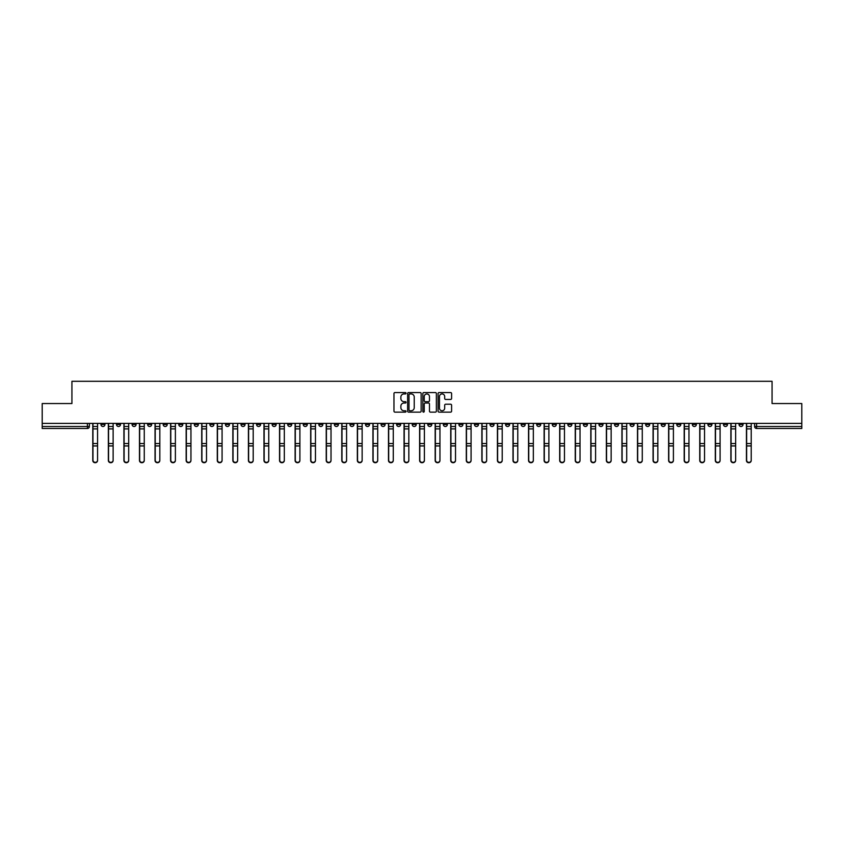 <?xml version="1.0" encoding="UTF-8"?>
<svg xmlns="http://www.w3.org/2000/svg" width="844" height="844" viewBox="0 0 844 844"><rect width="100%" height="100%" fill="white"/><g stroke="black" fill="none" stroke-linecap="round" stroke-linejoin="round"><path stroke-width="1.27" d="M406.038 393.241A0.686 0.686 0 0 0 405.352 392.555L394.95 392.555A0.981 0.981 0 0 0 393.969 393.536L393.969 411.165A0.981 0.981 0 0 0 394.95 412.136L405.352 412.136A0.686 0.686 0 0 0 406.038 411.45A0.686 0.686 0 0 0 405.352 410.764L404.002 410.764A3.133 3.133 0 0 1 400.868 407.631L400.868 406.164A3.133 3.133 0 0 1 404.002 403.031L405.352 403.031A0.686 0.686 0 0 0 406.038 402.345A0.686 0.686 0 0 0 405.352 401.66L404.002 401.66A3.133 3.133 0 0 1 400.868 398.526L400.868 397.06A3.133 3.133 0 0 1 404.002 393.926L405.352 393.926A0.686 0.686 0 0 0 406.038 393.241M614.548 423.393L614.548 424.5L618.536 424.5A1.994 1.994 0 0 1 616.542 426.494A1.994 1.994 0 0 1 614.548 424.5L614.548 423.393M521.17 423.393L521.17 424.5L525.158 424.5A1.994 1.994 0 0 1 523.164 426.494A1.994 1.994 0 0 1 521.17 424.5L521.17 423.393M505.598 423.393L505.598 424.5L509.597 424.5A1.994 1.994 0 0 1 507.592 426.494A1.994 1.994 0 0 1 505.598 424.5L505.598 423.393M412.22 423.393L412.22 424.5L416.219 424.5A1.994 1.994 0 0 1 414.214 426.494A1.994 1.994 0 0 1 412.22 424.5L412.22 423.393M396.659 423.393L396.659 424.5L400.647 424.5A1.994 1.994 0 0 1 398.653 426.494A1.994 1.994 0 0 1 396.659 424.5L396.659 423.393M381.098 423.393L381.098 424.5L385.086 424.5A1.994 1.994 0 0 1 383.092 426.494A1.994 1.994 0 0 1 381.098 424.5L381.098 423.393M349.975 423.393L349.975 424.5L353.963 424.5A1.994 1.994 0 0 1 351.969 426.494A1.994 1.994 0 0 1 349.975 424.5L349.975 423.393M318.842 424.5L318.842 423.393L318.842 424.5A1.994 1.994 0 0 0 320.836 426.494A1.994 1.994 0 0 1 318.842 424.5L322.83 424.5A1.994 1.994 0 0 1 320.836 426.494A1.994 1.994 0 0 0 322.83 424.5L322.83 423.393L322.83 424.5M303.281 424.5L303.281 423.393L303.281 424.5A1.994 1.994 0 0 0 305.275 426.494A1.994 1.994 0 0 1 303.281 424.5L307.269 424.5A1.994 1.994 0 0 1 305.275 426.494M287.72 424.5L287.72 423.393L287.72 424.5A1.994 1.994 0 0 0 289.714 426.494A1.994 1.994 0 0 1 287.72 424.5L291.707 424.5A1.994 1.994 0 0 1 289.714 426.494A1.994 1.994 0 0 0 291.707 424.5L291.707 423.393L291.707 424.5M272.158 423.393L272.158 424.5L276.146 424.5A1.994 1.994 0 0 1 274.152 426.494A1.994 1.994 0 0 1 272.158 424.5L272.158 423.393M256.597 423.393L256.597 424.5L260.585 424.5A1.994 1.994 0 0 1 258.591 426.494A1.994 1.994 0 0 1 256.597 424.5L256.597 423.393M241.025 423.393L241.025 424.5L245.024 424.5A1.994 1.994 0 0 1 243.019 426.494A1.994 1.994 0 0 1 241.025 424.5L241.025 423.393M225.464 424.5L225.464 423.393L225.464 424.5A1.994 1.994 0 0 0 227.458 426.494A1.994 1.994 0 0 1 225.464 424.5L229.452 424.5A1.994 1.994 0 0 1 227.458 426.494M194.342 424.5L194.342 423.393L194.342 424.5A1.994 1.994 0 0 0 196.335 426.494A1.994 1.994 0 0 1 194.342 424.5L198.329 424.5A1.994 1.994 0 0 1 196.335 426.494A1.994 1.994 0 0 0 198.329 424.5L198.329 423.393L198.329 424.5M178.78 424.5L178.78 423.393L178.78 424.5A1.994 1.994 0 0 0 180.774 426.494A1.994 1.994 0 0 1 178.78 424.5L182.768 424.5A1.994 1.994 0 0 1 180.774 426.494A1.994 1.994 0 0 0 182.768 424.5L182.768 423.393L182.768 424.5M163.208 424.5L163.208 423.393L163.208 424.5A1.994 1.994 0 0 0 165.213 426.494A1.994 1.994 0 0 1 163.208 424.5L167.207 424.5A1.994 1.994 0 0 1 165.213 426.494A1.994 1.994 0 0 0 167.207 424.5L167.207 423.393L167.207 424.5M147.647 424.5L147.647 423.393L147.647 424.5A1.994 1.994 0 0 0 149.641 426.494A1.994 1.994 0 0 1 147.647 424.5L151.646 424.5A1.994 1.994 0 0 1 149.641 426.494M132.086 424.5L132.086 423.393L132.086 424.5A1.994 1.994 0 0 0 134.08 426.494A1.994 1.994 0 0 1 132.086 424.5L136.074 424.5A1.994 1.994 0 0 1 134.08 426.494A1.994 1.994 0 0 0 136.074 424.5L136.074 423.393L136.074 424.5M116.525 424.5L116.525 423.393L116.525 424.5A1.994 1.994 0 0 0 118.519 426.494A1.994 1.994 0 0 1 116.525 424.5L120.513 424.5A1.994 1.994 0 0 1 118.519 426.494A1.994 1.994 0 0 0 120.513 424.5L120.513 423.393L120.513 424.5M450.622 399.455A0.981 0.981 0 0 0 451.593 398.484L451.593 393.536A0.981 0.981 0 0 0 450.622 392.555L439.059 392.555A0.981 0.981 0 0 0 438.089 393.536L438.089 411.165A0.981 0.981 0 0 0 439.059 412.136L450.622 412.136A0.981 0.981 0 0 0 451.593 411.165L451.593 405.183A0.981 0.981 0 0 0 450.622 404.213L445.674 404.213A0.981 0.981 0 0 0 444.693 405.183L444.693 408.148A2.616 2.616 0 0 1 442.077 410.764A2.616 2.616 0 0 1 439.46 408.148L439.46 396.543A2.616 2.616 0 0 1 442.077 393.926A2.616 2.616 0 0 1 444.693 396.543L444.693 398.484A0.981 0.981 0 0 0 445.674 399.455L450.622 399.455M42.2 423.393L42.2 403.548L71.93 403.548L71.93 381.298L772.07 381.298L772.07 403.548L801.8 403.548L801.8 423.393L42.2 423.393L42.2 426.494L89.39 426.494L89.39 423.393M421.145 393.536A0.981 0.981 0 0 0 420.164 392.555L408.612 392.555A0.981 0.981 0 0 0 407.631 393.536L407.631 411.165A0.981 0.981 0 0 0 408.612 412.136L420.164 412.136A0.981 0.981 0 0 0 421.145 411.165L421.145 393.536M423.836 392.555L435.388 392.555A0.981 0.981 0 0 1 436.369 393.536L436.369 411.165A0.981 0.981 0 0 1 435.388 412.136L430.451 412.136A0.981 0.981 0 0 1 429.469 411.165L429.469 404.012A0.981 0.981 0 0 0 428.488 403.031L425.207 403.031A0.981 0.981 0 0 0 424.226 404.012L424.226 411.45A0.686 0.686 0 0 1 423.54 412.136A0.686 0.686 0 0 1 422.855 411.45L422.855 393.536A0.981 0.981 0 0 1 423.836 392.555M754.61 423.393L754.61 426.494L801.8 426.494L801.8 428.488L756.604 428.488A1.994 1.994 0 0 1 754.61 426.494M801.8 423.393L801.8 426.494M89.39 426.494A1.994 1.994 0 0 1 87.396 428.488L42.2 428.488L42.2 426.494M743.036 423.393L743.036 424.5A1.994 1.994 0 0 1 741.043 426.494A1.994 1.994 0 0 1 739.049 424.5A1.994 1.994 0 0 0 741.043 426.494A1.994 1.994 0 0 0 743.036 424.5L739.049 424.5L739.049 423.393M727.475 423.393L727.475 424.5A1.994 1.994 0 0 1 725.481 426.494A1.994 1.994 0 0 1 723.487 424.5L727.475 424.5M723.487 423.393L723.487 424.5M711.914 423.393L711.914 424.5A1.994 1.994 0 0 1 709.92 426.494A1.994 1.994 0 0 1 707.926 424.5L711.914 424.5M707.926 423.393L707.926 424.5M696.353 424.5L696.353 423.393L696.353 424.5A1.994 1.994 0 0 1 694.359 426.494A1.994 1.994 0 0 1 692.354 424.5L696.353 424.5A1.994 1.994 0 0 1 694.359 426.494M692.354 423.393L692.354 424.5M680.791 423.393L680.791 424.5A1.994 1.994 0 0 1 678.787 426.494A1.994 1.994 0 0 1 676.793 424.5A1.994 1.994 0 0 0 678.787 426.494M676.793 423.393L676.793 424.5L680.791 424.5M665.22 423.393L665.22 424.5A1.994 1.994 0 0 1 663.226 426.494A1.994 1.994 0 0 1 661.232 424.5L665.22 424.5A1.994 1.994 0 0 1 663.226 426.494M661.232 423.393L661.232 424.5M649.658 423.393L649.658 424.5A1.994 1.994 0 0 1 647.664 426.494A1.994 1.994 0 0 1 645.671 424.5A1.994 1.994 0 0 0 647.664 426.494M645.671 423.393L645.671 424.5L649.658 424.5M634.097 423.393L634.097 424.5A1.994 1.994 0 0 1 632.103 426.494A1.994 1.994 0 0 1 630.109 424.5L634.097 424.5M630.109 423.393L630.109 424.5M618.536 423.393L618.536 424.5A1.994 1.994 0 0 1 616.542 426.494M602.975 423.393L602.975 424.5A1.994 1.994 0 0 1 600.981 426.494A1.994 1.994 0 0 1 598.976 424.5L602.975 424.5M598.976 423.393L598.976 424.5M587.403 423.393L587.403 424.5A1.994 1.994 0 0 1 585.409 426.494A1.994 1.994 0 0 1 583.415 424.5L587.403 424.5M583.415 423.393L583.415 424.5M571.842 423.393L571.842 424.5A1.994 1.994 0 0 1 569.848 426.494A1.994 1.994 0 0 1 567.854 424.5A1.994 1.994 0 0 0 569.848 426.494M567.854 423.393L567.854 424.5L571.842 424.5M556.28 423.393L556.28 424.5A1.994 1.994 0 0 1 554.286 426.494A1.994 1.994 0 0 1 552.293 424.5L556.28 424.5M552.293 423.393L552.293 424.5M540.719 423.393L540.719 424.5A1.994 1.994 0 0 1 538.725 426.494A1.994 1.994 0 0 1 536.731 424.5L540.719 424.5M536.731 423.393L536.731 424.5M525.158 423.393L525.158 424.5M509.597 423.393L509.597 424.5L509.597 423.393M494.025 423.393L494.025 424.5A1.994 1.994 0 0 1 492.031 426.494A1.994 1.994 0 0 1 490.037 424.5L494.025 424.5M490.037 423.393L490.037 424.5M478.464 423.393L478.464 424.5A1.994 1.994 0 0 1 476.47 426.494A1.994 1.994 0 0 1 474.476 424.5L478.464 424.5M474.476 423.393L474.476 424.5M462.902 423.393L462.902 424.5A1.994 1.994 0 0 1 460.908 426.494A1.994 1.994 0 0 1 458.914 424.5L462.902 424.5M458.914 423.393L458.914 424.5M447.341 423.393L447.341 424.5A1.994 1.994 0 0 1 445.347 426.494A1.994 1.994 0 0 1 443.353 424.5L447.341 424.5M443.353 423.393L443.353 424.5M431.78 423.393L431.78 424.5A1.994 1.994 0 0 1 429.786 426.494A1.994 1.994 0 0 1 427.781 424.5L431.78 424.5M427.781 423.393L427.781 424.5M416.219 423.393L416.219 424.5A1.994 1.994 0 0 1 414.214 426.494M400.647 423.393L400.647 424.5M385.086 424.5L385.086 423.393L385.086 424.5A1.994 1.994 0 0 1 383.092 426.494M369.524 423.393L369.524 424.5A1.994 1.994 0 0 1 367.53 426.494A1.994 1.994 0 0 1 365.536 424.5A1.994 1.994 0 0 0 367.53 426.494A1.994 1.994 0 0 0 369.524 424.5L365.536 424.5L365.536 423.393M353.963 424.5L353.963 423.393L353.963 424.5A1.994 1.994 0 0 1 351.969 426.494M338.402 423.393L338.402 424.5A1.994 1.994 0 0 1 336.408 426.494A1.994 1.994 0 0 1 334.403 424.5A1.994 1.994 0 0 0 336.408 426.494M334.403 423.393L334.403 424.5L338.402 424.5M307.269 423.393L307.269 424.5L307.269 423.393M276.146 424.5L276.146 423.393L276.146 424.5A1.994 1.994 0 0 1 274.152 426.494M260.585 424.5L260.585 423.393L260.585 424.5A1.994 1.994 0 0 1 258.591 426.494M245.024 424.5L245.024 423.393L245.024 424.5A1.994 1.994 0 0 1 243.019 426.494M229.452 423.393L229.452 424.5L229.452 423.393M213.891 424.5L213.891 423.393L213.891 424.5A1.994 1.994 0 0 1 211.897 426.494A1.994 1.994 0 0 1 209.903 424.5L213.891 424.5A1.994 1.994 0 0 1 211.897 426.494M209.903 423.393L209.903 424.5M151.646 423.393L151.646 424.5L151.646 423.393M104.951 424.5L104.951 423.393L104.951 424.5A1.994 1.994 0 0 1 102.957 426.494A1.994 1.994 0 0 1 100.963 424.5L104.951 424.5A1.994 1.994 0 0 1 102.957 426.494M100.963 423.393L100.963 424.5M409.688 393.926A0.686 0.686 0 0 0 409.002 394.612L409.002 410.078A0.686 0.686 0 0 0 409.688 410.764L411.102 410.764A3.133 3.133 0 0 0 414.235 407.631L414.235 397.06A3.133 3.133 0 0 0 411.102 393.926L409.688 393.926M429.469 396.596A2.616 2.616 0 0 0 426.842 393.979A2.616 2.616 0 0 0 424.226 396.596L424.226 400.678A0.981 0.981 0 0 0 425.207 401.66L428.488 401.66A0.981 0.981 0 0 0 429.469 400.678L429.469 396.596M92.777 423.393L92.777 460.497A2.289 2.216 180 0 0 95.172 462.702M97.566 460.149L97.566 460.497A2.289 2.216 180 0 1 95.277 462.702A2.289 2.216 180 0 1 92.977 460.497L92.977 460.149A2.289 2.216 0 0 0 95.277 462.354A2.289 2.216 0 0 0 97.566 460.149L97.566 445.938L92.977 445.938L92.977 460.149M92.977 423.393L92.977 445.938M97.566 423.393L97.566 445.938M108.349 423.393L108.349 460.497A2.289 2.216 180 0 0 110.733 462.702M123.91 423.393L123.91 460.497A2.289 2.216 180 0 0 126.305 462.702M139.471 423.393L139.471 460.497A2.289 2.216 180 0 0 141.866 462.702M113.128 460.149L113.128 460.497A2.289 2.216 180 0 1 110.838 462.702A2.289 2.216 180 0 1 108.538 460.497L108.538 460.149A2.289 2.216 0 0 0 110.838 462.354A2.289 2.216 0 0 0 113.128 460.149L113.128 445.938L108.538 445.938L108.538 460.149M108.538 423.393L108.538 445.938M113.128 423.393L113.128 445.938M128.699 460.149L128.699 460.497A2.289 2.216 180 0 1 126.4 462.702A2.289 2.216 180 0 1 124.11 460.497L124.11 460.149A2.289 2.216 0 0 0 126.4 462.354A2.289 2.216 0 0 0 128.699 460.149L128.699 445.938L124.11 445.938L124.11 460.149M124.11 423.393L124.11 445.938M128.699 423.393L128.699 445.938M144.261 460.149L144.261 460.497A2.289 2.216 180 0 1 141.961 462.702A2.289 2.216 180 0 1 139.671 460.497L139.671 460.149A2.289 2.216 0 0 0 141.961 462.354A2.289 2.216 0 0 0 144.261 460.149L144.261 445.938L139.671 445.938L139.671 460.149M139.671 423.393L139.671 445.938M144.261 423.393L144.261 445.938M155.032 423.393L155.032 460.497A2.289 2.216 180 0 0 157.427 462.702M170.593 423.393L170.593 460.497A2.289 2.216 180 0 0 172.988 462.702M159.822 460.149L159.822 460.497A2.289 2.216 180 0 1 157.522 462.702A2.289 2.216 180 0 1 155.233 460.497L155.233 460.149A2.289 2.216 0 0 0 157.522 462.354A2.289 2.216 0 0 0 159.822 460.149L159.822 445.938L155.233 445.938L155.233 460.149M155.233 423.393L155.233 445.938M159.822 423.393L159.822 445.938M175.383 460.149L175.383 460.497A2.289 2.216 180 0 1 173.094 462.702A2.289 2.216 180 0 1 170.794 460.497L170.794 460.149A2.289 2.216 0 0 0 173.094 462.354A2.289 2.216 0 0 0 175.383 460.149L175.383 445.938L170.794 445.938L170.794 460.149M170.794 423.393L170.794 445.938M175.383 423.393L175.383 445.938M186.155 423.393L186.155 460.497A2.289 2.216 180 0 0 188.55 462.702M190.944 460.149L190.944 460.497A2.289 2.216 180 0 1 188.655 462.702A2.289 2.216 180 0 1 186.355 460.497L186.355 460.149A2.289 2.216 0 0 0 188.655 462.354A2.289 2.216 0 0 0 190.944 460.149L190.944 445.938L186.355 445.938L186.355 460.149M186.355 423.393L186.355 445.938M190.944 423.393L190.944 445.938M201.727 423.393L201.727 460.497A2.289 2.216 180 0 0 204.121 462.702M206.506 460.149L206.506 460.497A2.289 2.216 180 0 1 204.216 462.702A2.289 2.216 180 0 1 201.916 460.497L201.916 460.149A2.289 2.216 0 0 0 204.216 462.354A2.289 2.216 0 0 0 206.506 460.149L206.506 445.938L201.916 445.938L201.916 460.149M201.916 423.393L201.916 445.938M206.506 423.393L206.506 445.938M217.288 423.393L217.288 460.497A2.289 2.216 180 0 0 219.683 462.702M222.077 460.149L222.077 460.497A2.289 2.216 180 0 1 219.778 462.702A2.289 2.216 180 0 1 217.488 460.497L217.488 460.149A2.289 2.216 0 0 0 219.778 462.354A2.289 2.216 0 0 0 222.077 460.149L222.077 445.938L217.488 445.938L217.488 460.149M217.488 423.393L217.488 445.938M222.077 423.393L222.077 445.938M232.849 423.393L232.849 460.497A2.289 2.216 180 0 0 235.244 462.702M237.639 460.149L237.639 460.497A2.289 2.216 180 0 1 235.339 462.702A2.289 2.216 180 0 1 233.049 460.497L233.049 460.149A2.289 2.216 0 0 0 235.339 462.354A2.289 2.216 0 0 0 237.639 460.149L237.639 445.938L233.049 445.938L233.049 460.149M233.049 423.393L233.049 445.938M237.639 423.393L237.639 445.938M248.41 423.393L248.41 460.497A2.289 2.216 180 0 0 250.805 462.702M253.2 460.149L253.2 460.497A2.289 2.216 180 0 1 250.911 462.702A2.289 2.216 180 0 1 248.611 460.497L248.611 460.149A2.289 2.216 0 0 0 250.911 462.354A2.289 2.216 0 0 0 253.2 460.149L253.2 445.938L248.611 445.938L248.611 460.149M248.611 423.393L248.611 445.938M253.2 423.393L253.2 445.938M263.972 423.393L263.972 460.497A2.289 2.216 180 0 0 266.366 462.702M268.761 460.149L268.761 460.497A2.289 2.216 180 0 1 266.472 462.702A2.289 2.216 180 0 1 264.172 460.497L264.172 460.149A2.289 2.216 0 0 0 266.472 462.354A2.289 2.216 0 0 0 268.761 460.149L268.761 445.938L264.172 445.938L264.172 460.149M264.172 423.393L264.172 445.938M268.761 423.393L268.761 445.938M279.533 423.393L279.533 460.497A2.289 2.216 180 0 0 281.928 462.702M284.322 460.149L284.322 460.497A2.289 2.216 180 0 1 282.033 462.702A2.289 2.216 180 0 1 279.733 460.497L279.733 460.149A2.289 2.216 0 0 0 282.033 462.354A2.289 2.216 0 0 0 284.322 460.149L284.322 445.938L279.733 445.938L279.733 460.149M279.733 423.393L279.733 445.938M284.322 423.393L284.322 445.938M295.105 423.393L295.105 460.497A2.289 2.216 180 0 0 297.499 462.702M299.894 460.149L299.894 460.497A2.289 2.216 180 0 1 297.594 462.702A2.289 2.216 180 0 1 295.305 460.497L295.305 460.149A2.289 2.216 0 0 0 297.594 462.354A2.289 2.216 0 0 0 299.894 460.149L299.894 445.938L295.305 445.938L295.305 460.149M295.305 423.393L295.305 445.938M299.894 423.393L299.894 445.938M310.666 423.393L310.666 460.497A2.289 2.216 180 0 0 313.061 462.702M315.456 460.149L315.456 460.497A2.289 2.216 180 0 1 313.156 462.702A2.289 2.216 180 0 1 310.866 460.497L310.866 460.149A2.289 2.216 0 0 0 313.156 462.354A2.289 2.216 0 0 0 315.456 460.149L315.456 445.938L310.866 445.938L310.866 460.149M310.866 423.393L310.866 445.938M315.456 423.393L315.456 445.938M326.227 423.393L326.227 460.497A2.289 2.216 180 0 0 328.622 462.702M331.017 460.149L331.017 460.497A2.289 2.216 180 0 1 328.717 462.702A2.289 2.216 180 0 1 326.428 460.497L326.428 460.149A2.289 2.216 0 0 0 328.717 462.354A2.289 2.216 0 0 0 331.017 460.149L331.017 445.938L326.428 445.938L326.428 460.149M326.428 423.393L326.428 445.938M331.017 423.393L331.017 445.938M341.788 423.393L341.788 460.497A2.289 2.216 180 0 0 344.183 462.702M346.578 460.149L346.578 460.497A2.289 2.216 180 0 1 344.289 462.702A2.289 2.216 180 0 1 341.989 460.497L341.989 460.149A2.289 2.216 0 0 0 344.289 462.354A2.289 2.216 0 0 0 346.578 460.149L346.578 445.938L341.989 445.938L341.989 460.149M341.989 423.393L341.989 445.938M346.578 423.393L346.578 445.938M357.35 423.393L357.35 460.497A2.289 2.216 180 0 0 359.744 462.702M362.139 460.149L362.139 460.497A2.289 2.216 180 0 1 359.85 462.702A2.289 2.216 180 0 1 357.55 460.497L357.55 460.149A2.289 2.216 0 0 0 359.85 462.354A2.289 2.216 0 0 0 362.139 460.149L362.139 445.938L357.55 445.938L357.55 460.149M357.55 423.393L357.55 445.938M362.139 423.393L362.139 445.938M372.921 423.393L372.921 460.497A2.289 2.216 180 0 0 375.306 462.702M377.701 460.149L377.701 460.497A2.289 2.216 180 0 1 375.411 462.702A2.289 2.216 180 0 1 373.111 460.497L373.111 460.149A2.289 2.216 0 0 0 375.411 462.354A2.289 2.216 0 0 0 377.701 460.149L377.701 445.938L373.111 445.938L373.111 460.149M373.111 423.393L373.111 445.938M377.701 423.393L377.701 445.938M388.483 423.393L388.483 460.497A2.289 2.216 180 0 0 390.877 462.702M393.272 460.149L393.272 460.497A2.289 2.216 180 0 1 390.972 462.702A2.289 2.216 180 0 1 388.683 460.497L388.683 460.149A2.289 2.216 0 0 0 390.972 462.354A2.289 2.216 0 0 0 393.272 460.149L393.272 445.938L388.683 445.938L388.683 460.149M388.683 423.393L388.683 445.938M393.272 423.393L393.272 445.938M404.044 423.393L404.044 460.497A2.289 2.216 180 0 0 406.439 462.702M408.834 460.149L408.834 460.497A2.289 2.216 180 0 1 406.534 462.702A2.289 2.216 180 0 1 404.244 460.497L404.244 460.149A2.289 2.216 0 0 0 406.534 462.354A2.289 2.216 0 0 0 408.834 460.149L408.834 445.938L404.244 445.938L404.244 460.149M404.244 423.393L404.244 445.938M408.834 423.393L408.834 445.938M419.605 423.393L419.605 460.497A2.289 2.216 180 0 0 422 462.702M424.395 460.149L424.395 460.497A2.289 2.216 180 0 1 422.095 462.702A2.289 2.216 180 0 1 419.806 460.497L419.806 460.149A2.289 2.216 0 0 0 422.095 462.354A2.289 2.216 0 0 0 424.395 460.149L424.395 445.938L419.806 445.938L419.806 460.149M419.806 423.393L419.806 445.938M424.395 423.393L424.395 445.938M435.166 423.393L435.166 460.497A2.289 2.216 180 0 0 437.561 462.702M439.956 460.149L439.956 460.497A2.289 2.216 180 0 1 437.667 462.702A2.289 2.216 180 0 1 435.367 460.497L435.367 460.149A2.289 2.216 0 0 0 437.667 462.354A2.289 2.216 0 0 0 439.956 460.149L439.956 445.938L435.367 445.938L435.367 460.149M435.367 423.393L435.367 445.938M439.956 423.393L439.956 445.938M450.728 423.393L450.728 460.497A2.289 2.216 180 0 0 453.122 462.702M455.517 460.149L455.517 460.497A2.289 2.216 180 0 1 453.228 462.702A2.289 2.216 180 0 1 450.928 460.497L450.928 460.149A2.289 2.216 0 0 0 453.228 462.354A2.289 2.216 0 0 0 455.517 460.149L455.517 445.938L450.928 445.938L450.928 460.149M450.928 423.393L450.928 445.938M455.517 423.393L455.517 445.938M466.299 423.393L466.299 460.497A2.289 2.216 180 0 0 468.694 462.702M471.079 460.149L471.079 460.497A2.289 2.216 180 0 1 468.789 462.702A2.289 2.216 180 0 1 466.489 460.497L466.489 460.149A2.289 2.216 0 0 0 468.789 462.354A2.289 2.216 0 0 0 471.079 460.149L471.079 445.938L466.489 445.938L466.489 460.149M466.489 423.393L466.489 445.938M471.079 423.393L471.079 445.938M481.861 423.393L481.861 460.497A2.289 2.216 180 0 0 484.256 462.702M486.65 460.149L486.65 460.497A2.289 2.216 180 0 1 484.351 462.702A2.289 2.216 180 0 1 482.061 460.497L482.061 460.149A2.289 2.216 0 0 0 484.351 462.354A2.289 2.216 0 0 0 486.65 460.149L486.65 445.938L482.061 445.938L482.061 460.149M482.061 423.393L482.061 445.938M486.65 423.393L486.65 445.938M497.422 423.393L497.422 460.497A2.289 2.216 180 0 0 499.817 462.702M502.212 460.149L502.212 460.497A2.289 2.216 180 0 1 499.912 462.702A2.289 2.216 180 0 1 497.622 460.497L497.622 460.149A2.289 2.216 0 0 0 499.912 462.354A2.289 2.216 0 0 0 502.212 460.149L502.212 445.938L497.622 445.938L497.622 460.149M497.622 423.393L497.622 445.938M502.212 423.393L502.212 445.938M512.983 423.393L512.983 460.497A2.289 2.216 180 0 0 515.378 462.702M517.773 460.149L517.773 460.497A2.289 2.216 180 0 1 515.484 462.702A2.289 2.216 180 0 1 513.184 460.497L513.184 460.149A2.289 2.216 0 0 0 515.484 462.354A2.289 2.216 0 0 0 517.773 460.149L517.773 445.938L513.184 445.938L513.184 460.149M513.184 423.393L513.184 445.938M517.773 423.393L517.773 445.938M528.544 423.393L528.544 460.497A2.289 2.216 180 0 0 530.939 462.702M533.334 460.149L533.334 460.497A2.289 2.216 180 0 1 531.045 462.702A2.289 2.216 180 0 1 528.745 460.497L528.745 460.149A2.289 2.216 0 0 0 531.045 462.354A2.289 2.216 0 0 0 533.334 460.149L533.334 445.938L528.745 445.938L528.745 460.149M528.745 423.393L528.745 445.938M533.334 423.393L533.334 445.938M544.106 423.393L544.106 460.497A2.289 2.216 180 0 0 546.501 462.702M548.895 460.149L548.895 460.497A2.289 2.216 180 0 1 546.606 462.702A2.289 2.216 180 0 1 544.306 460.497L544.306 460.149A2.289 2.216 0 0 0 546.606 462.354A2.289 2.216 0 0 0 548.895 460.149L548.895 445.938L544.306 445.938L544.306 460.149M544.306 423.393L544.306 445.938M548.895 423.393L548.895 445.938M559.678 423.393L559.678 460.497A2.289 2.216 180 0 0 562.072 462.702M564.467 460.149L564.467 460.497A2.289 2.216 180 0 1 562.167 462.702A2.289 2.216 180 0 1 559.878 460.497L559.878 460.149A2.289 2.216 0 0 0 562.167 462.354A2.289 2.216 0 0 0 564.467 460.149L564.467 445.938L559.878 445.938L559.878 460.149M559.878 423.393L559.878 445.938M564.467 423.393L564.467 445.938M575.239 423.393L575.239 460.497A2.289 2.216 180 0 0 577.634 462.702M580.028 460.149L580.028 460.497A2.289 2.216 180 0 1 577.729 462.702A2.289 2.216 180 0 1 575.439 460.497L575.439 460.149A2.289 2.216 0 0 0 577.729 462.354A2.289 2.216 0 0 0 580.028 460.149L580.028 445.938L575.439 445.938L575.439 460.149M575.439 423.393L575.439 445.938M580.028 423.393L580.028 445.938M590.8 423.393L590.8 460.497A2.289 2.216 180 0 0 593.195 462.702M595.59 460.149L595.59 460.497A2.289 2.216 180 0 1 593.29 462.702A2.289 2.216 180 0 1 591 460.497L591 460.149A2.289 2.216 0 0 0 593.29 462.354A2.289 2.216 0 0 0 595.59 460.149L595.59 445.938L591 445.938L591 460.149M591 423.393L591 445.938M595.59 423.393L595.59 445.938M606.361 423.393L606.361 460.497A2.289 2.216 180 0 0 608.756 462.702M611.151 460.149L611.151 460.497A2.289 2.216 180 0 1 608.862 462.702A2.289 2.216 180 0 1 606.562 460.497L606.562 460.149A2.289 2.216 0 0 0 608.862 462.354A2.289 2.216 0 0 0 611.151 460.149L611.151 445.938L606.562 445.938L606.562 460.149M606.562 423.393L606.562 445.938M611.151 423.393L611.151 445.938M621.923 423.393L621.923 460.497A2.289 2.216 180 0 0 624.317 462.702M626.712 460.149L626.712 460.497A2.289 2.216 180 0 1 624.423 462.702A2.289 2.216 180 0 1 622.123 460.497L622.123 460.149A2.289 2.216 0 0 0 624.423 462.354A2.289 2.216 0 0 0 626.712 460.149L626.712 445.938L622.123 445.938L622.123 460.149M622.123 423.393L622.123 445.938M626.712 423.393L626.712 445.938M637.494 423.393L637.494 460.497A2.289 2.216 180 0 0 639.879 462.702M642.273 460.149L642.273 460.497A2.289 2.216 180 0 1 639.984 462.702A2.289 2.216 180 0 1 637.684 460.497L637.684 460.149A2.289 2.216 0 0 0 639.984 462.354A2.289 2.216 0 0 0 642.273 460.149L642.273 445.938L637.684 445.938L637.684 460.149M637.684 423.393L637.684 445.938M642.273 423.393L642.273 445.938M653.056 423.393L653.056 460.497A2.289 2.216 180 0 0 655.45 462.702M657.845 460.149L657.845 460.497A2.289 2.216 180 0 1 655.545 462.702A2.289 2.216 180 0 1 653.256 460.497L653.256 460.149A2.289 2.216 0 0 0 655.545 462.354A2.289 2.216 0 0 0 657.845 460.149L657.845 445.938L653.256 445.938L653.256 460.149M653.256 423.393L653.256 445.938M657.845 423.393L657.845 445.938M668.617 423.393L668.617 460.497A2.289 2.216 180 0 0 671.012 462.702M673.406 460.149L673.406 460.497A2.289 2.216 180 0 1 671.107 462.702A2.289 2.216 180 0 1 668.817 460.497L668.817 460.149A2.289 2.216 0 0 0 671.107 462.354A2.289 2.216 0 0 0 673.406 460.149L673.406 445.938L668.817 445.938L668.817 460.149M668.817 423.393L668.817 445.938M673.406 423.393L673.406 445.938M684.178 423.393L684.178 460.497A2.289 2.216 180 0 0 686.573 462.702M688.968 460.149L688.968 460.497A2.289 2.216 180 0 1 686.668 462.702A2.289 2.216 180 0 1 684.379 460.497L684.379 460.149A2.289 2.216 0 0 0 686.668 462.354A2.289 2.216 0 0 0 688.968 460.149L688.968 445.938L684.379 445.938L684.379 460.149M684.379 423.393L684.379 445.938M688.968 423.393L688.968 445.938M699.739 423.393L699.739 460.497A2.289 2.216 180 0 0 702.134 462.702M704.529 460.149L704.529 460.497A2.289 2.216 180 0 1 702.24 462.702A2.289 2.216 180 0 1 699.94 460.497L699.94 460.149A2.289 2.216 0 0 0 702.24 462.354A2.289 2.216 0 0 0 704.529 460.149L704.529 445.938L699.94 445.938L699.94 460.149M699.94 423.393L699.94 445.938M704.529 423.393L704.529 445.938M715.301 423.393L715.301 460.497A2.289 2.216 180 0 0 717.695 462.702M720.09 460.149L720.09 460.497A2.289 2.216 180 0 1 717.801 462.702A2.289 2.216 180 0 1 715.501 460.497L715.501 460.149A2.289 2.216 0 0 0 717.801 462.354A2.289 2.216 0 0 0 720.09 460.149L720.09 445.938L715.501 445.938L715.501 460.149M715.501 423.393L715.501 445.938M720.09 423.393L720.09 445.938M730.872 423.393L730.872 460.497A2.289 2.216 180 0 0 733.267 462.702M735.651 460.149L735.651 460.497A2.289 2.216 180 0 1 733.362 462.702A2.289 2.216 180 0 1 731.073 460.497L731.073 460.149A2.289 2.216 0 0 0 733.362 462.354A2.289 2.216 0 0 0 735.651 460.149L735.651 445.938L731.073 445.938L731.073 460.149M731.073 423.393L731.073 445.938M735.651 423.393L735.651 445.938M746.434 423.393L746.434 460.497A2.289 2.216 180 0 0 748.828 462.702M751.223 460.149L751.223 460.497A2.289 2.216 180 0 1 748.923 462.702A2.289 2.216 180 0 1 746.634 460.497L746.634 460.149A2.289 2.216 0 0 0 748.923 462.354A2.289 2.216 0 0 0 751.223 460.149L751.223 445.938L746.634 445.938L746.634 460.149M746.634 423.393L746.634 445.938M751.223 423.393L751.223 445.938M87.396 423.393L87.396 428.488M756.604 423.393L756.604 428.488M92.777 426.494L97.566 426.494M97.566 443.533L92.977 443.533M97.566 428.9L92.977 428.9M108.349 426.494L113.128 426.494M123.91 426.494L128.699 426.494M139.471 426.494L144.261 426.494M113.128 443.533L108.538 443.533M113.128 428.9L108.538 428.9M128.699 443.533L124.11 443.533M128.699 428.9L124.11 428.9M144.261 443.533L139.671 443.533M144.261 428.9L139.671 428.9M155.032 426.494L159.822 426.494M170.593 426.494L175.383 426.494M159.822 443.533L155.233 443.533M159.822 428.9L155.233 428.9M175.383 443.533L170.794 443.533M175.383 428.9L170.794 428.9M186.155 426.494L190.944 426.494M190.944 443.533L186.355 443.533M190.944 428.9L186.355 428.9M201.727 426.494L206.506 426.494M206.506 443.533L201.916 443.533M206.506 428.9L201.916 428.9M217.288 426.494L222.077 426.494M222.077 443.533L217.488 443.533M222.077 428.9L217.488 428.9M232.849 426.494L237.639 426.494M237.639 443.533L233.049 443.533M237.639 428.9L233.049 428.9M248.41 426.494L253.2 426.494M253.2 443.533L248.611 443.533M253.2 428.9L248.611 428.9M263.972 426.494L268.761 426.494M268.761 443.533L264.172 443.533M268.761 428.9L264.172 428.9M279.533 426.494L284.322 426.494M284.322 443.533L279.733 443.533M284.322 428.9L279.733 428.9M295.105 426.494L299.894 426.494M299.894 443.533L295.305 443.533M299.894 428.9L295.305 428.9M310.666 426.494L315.456 426.494M315.456 443.533L310.866 443.533M315.456 428.9L310.866 428.9M326.227 426.494L331.017 426.494M331.017 443.533L326.428 443.533M331.017 428.9L326.428 428.9M341.788 426.494L346.578 426.494M346.578 443.533L341.989 443.533M346.578 428.9L341.989 428.9M357.35 426.494L362.139 426.494M362.139 443.533L357.55 443.533M362.139 428.9L357.55 428.9M372.921 426.494L377.701 426.494M377.701 443.533L373.111 443.533M377.701 428.9L373.111 428.9M388.483 426.494L393.272 426.494M393.272 443.533L388.683 443.533M393.272 428.9L388.683 428.9M404.044 426.494L408.834 426.494M408.834 443.533L404.244 443.533M408.834 428.9L404.244 428.9M419.605 426.494L424.395 426.494M424.395 443.533L419.806 443.533M424.395 428.9L419.806 428.9M435.166 426.494L439.956 426.494M439.956 443.533L435.367 443.533M439.956 428.9L435.367 428.9M450.728 426.494L455.517 426.494M455.517 443.533L450.928 443.533M455.517 428.9L450.928 428.9M466.299 426.494L471.079 426.494M471.079 443.533L466.489 443.533M471.079 428.9L466.489 428.9M481.861 426.494L486.65 426.494M486.65 443.533L482.061 443.533M486.65 428.9L482.061 428.9M497.422 426.494L502.212 426.494M502.212 443.533L497.622 443.533M502.212 428.9L497.622 428.9M512.983 426.494L517.773 426.494M517.773 443.533L513.184 443.533M517.773 428.9L513.184 428.9M528.544 426.494L533.334 426.494M533.334 443.533L528.745 443.533M533.334 428.9L528.745 428.9M544.106 426.494L548.895 426.494M548.895 443.533L544.306 443.533M548.895 428.9L544.306 428.9M559.678 426.494L564.467 426.494M564.467 443.533L559.878 443.533M564.467 428.9L559.878 428.9M575.239 426.494L580.028 426.494M580.028 443.533L575.439 443.533M580.028 428.9L575.439 428.9M590.8 426.494L595.59 426.494M595.59 443.533L591 443.533M595.59 428.9L591 428.9M606.361 426.494L611.151 426.494M611.151 443.533L606.562 443.533M611.151 428.9L606.562 428.9M621.923 426.494L626.712 426.494M626.712 443.533L622.123 443.533M626.712 428.9L622.123 428.9M637.494 426.494L642.273 426.494M642.273 443.533L637.684 443.533M642.273 428.9L637.684 428.9M653.056 426.494L657.845 426.494M657.845 443.533L653.256 443.533M657.845 428.9L653.256 428.9M668.617 426.494L673.406 426.494M673.406 443.533L668.817 443.533M673.406 428.9L668.817 428.9M684.178 426.494L688.968 426.494M688.968 443.533L684.379 443.533M688.968 428.9L684.379 428.9M699.739 426.494L704.529 426.494M704.529 443.533L699.94 443.533M704.529 428.9L699.94 428.9M715.301 426.494L720.09 426.494M720.09 443.533L715.501 443.533M720.09 428.9L715.501 428.9M730.872 426.494L735.651 426.494M735.651 443.533L731.073 443.533M735.651 428.9L731.073 428.9M746.434 426.494L751.223 426.494M751.223 443.533L746.634 443.533M751.223 428.9L746.634 428.9"/></g></svg>
